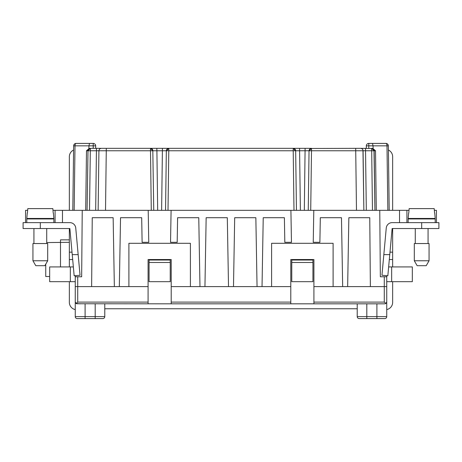 <?xml version="1.0" encoding="UTF-8"?>
<svg xmlns="http://www.w3.org/2000/svg" width="462" height="462" viewBox="0 0 462 462"><rect width="100%" height="100%" fill="white"/><g stroke="black" fill="none" stroke-linecap="round" stroke-linejoin="round"><path stroke-width="0.69" d="M362.965 150.046L363.86 210.331L363.08 150.762C362.907 149.295 362.087 148.481 360.62 148.331L355.7 148.331L356.479 210.331M409.009 210.331L406.918 210.331L406.918 222.632L406.918 210.331L399.532 210.331L399.532 222.632M387.837 210.331L386.994 145.842A2.46 1.097 -90 0 0 385.897 143.411A2.46 2.46 0 0 1 388.357 145.842L389.2 210.331L388.357 145.842L373.065 145.842L372.482 143.411L368.78 143.411L385.897 143.411L372.482 143.411M373.995 149.925L374.93 210.331L374.151 150.762L374.93 210.331L374.151 150.762L373.417 149.041L371.691 148.331L373.071 148.666L375.514 150.762L373.071 148.666L373.065 145.842L368.78 145.842L368.78 143.411A2.46 2.46 0 0 0 366.32 145.871A2.46 2.46 0 0 1 368.78 143.411M87.07 210.331L88.005 149.925M89.472 148.481L90.309 148.331L88.583 149.041L87.849 150.762L90.309 150.762L90.309 148.331L88.929 148.666L86.486 150.756L88.929 148.666L88.935 145.842L89.518 143.411L93.22 143.411L76.103 143.411A2.46 2.46 0 0 0 73.643 145.842L72.8 210.331M399.532 210.331L313.796 210.331L313.242 242.319L319.883 242.319L320.31 217.712L341.47 217.712L342.671 286.602L347.649 286.602L348.85 217.712L369.762 217.712L370.368 286.602L384.28 286.602L384.28 276.761L386.74 276.761L386.74 281.681L412.329 281.681L412.329 266.921L388.646 266.921M171.096 210.331L170.536 242.319L177.183 242.319L177.61 217.712L198.77 217.712L199.971 286.602L204.949 286.602L206.15 217.712L227.31 217.712L228.511 286.602L233.489 286.602L234.69 217.712L255.85 217.712L257.051 286.602L262.029 286.602L263.23 217.712L284.39 217.712L284.817 242.319L291.464 242.319L290.904 210.331L148.204 210.331L148.758 242.319L142.117 242.319L141.69 217.712L120.53 217.712L119.329 286.602L148.088 286.602L148.088 302.096L77.72 302.096L76.074 303.453L75.26 301.859L75.26 286.602L75.26 316.62A1.969 1.969 0 0 0 77.229 318.589L95.189 318.589L95.189 316.62L85.1 316.62L85.1 318.589M55.082 222.632L55.082 210.331L82.236 210.331L81.659 276.761L75.26 276.761L75.26 286.602L91.632 286.602L92.238 217.712L113.15 217.712L114.351 286.602L119.329 286.602M393.381 222.632L392.648 222.632M436.44 222.632L436.44 210.331L434.349 210.331M291.77 260.031L312.93 260.031L312.93 281.681L291.77 281.681L291.77 260.031M384.962 302.691L384.28 302.096L384.28 286.602L386.74 286.602L386.74 275.681M309.193 149.925L309.038 150.762L311.498 150.762L311.498 148.331L168.792 148.331L166.724 149.463M372.99 148.706L373.417 149.041L373.1 149.365L371.691 149.041L371.691 150.762L375.514 150.756L376.293 210.331M294.947 150.745L294.6 149.353L293.208 149.041L293.208 150.762L295.668 150.762L295.276 149.463M127.414 148.331L106.26 148.331L127.414 148.331M355.7 148.331L310.655 148.481M149.07 281.681L149.07 260.031L170.23 260.031L170.23 281.681L149.07 281.681M149.07 262.491L170.23 262.491M25.56 222.632L25.56 210.331L27.651 210.331M384.28 276.761L380.341 276.761L379.764 210.331M355.74 148.331L356.618 148.331M105.521 210.331L106.3 148.331L168.792 148.331L168.792 150.762L166.332 150.762L166.493 149.925M373.429 150.745L373.129 149.422M366.32 148.331L366.32 145.871L366.32 148.331M293.537 148.354L293.855 148.417M295.507 149.925L295.668 150.762L299.601 150.762L299.601 148.331M75.26 298.908L75.26 316.62L85.1 316.62L85.1 303.829M69.352 281.681L69.352 302.35A7.38 7.38 0 0 0 75.26 309.58L75.26 316.62A1.969 1.969 0 0 0 77.229 318.589L77.72 318.589L77.229 318.589A1.969 1.969 0 0 1 75.26 316.62A1.969 1.969 0 0 0 77.229 318.589A1.969 1.969 0 0 1 75.26 316.62M309.754 150.745L310.089 149.365L309.765 149.041L309.038 150.762L308.258 210.331L309.038 150.762L299.601 150.762L300.381 210.331M360.62 148.331L372.528 148.481M150.502 149.041L150.502 150.762L152.962 150.762L152.235 149.041L150.502 148.331L150.502 149.041L151.911 149.365L152.246 150.745M95.68 210.331L96.46 148.331L90.2 148.331M88.571 150.745L88.9 149.365L90.309 149.041M88.9 149.365L88.583 149.041M365.54 148.331L365.54 150.762L371.691 150.762L372.47 210.331M168.463 148.354L168.145 148.417M167.053 150.745L167.4 149.353L167.065 149.041L166.332 150.762L165.552 210.331M291.77 262.491L312.93 262.491M296.448 210.331L295.668 150.762M313.796 210.331L290.904 210.331M310.089 149.365L311.498 149.041M294.6 149.353L294.935 149.041L293.208 148.331L293.208 149.041M167.4 149.353L168.792 149.041M311.498 148.331L309.765 149.041M153.742 210.331L152.807 149.925M151.345 148.481L150.502 148.331M106.3 148.331L101.38 148.331C99.913 148.481 99.093 149.295 98.92 150.762C99.093 149.295 99.913 148.481 101.38 148.331L96.46 148.331M151.911 149.365L152.235 149.041M290.789 302.096L290.789 303.829L313.912 303.829L313.912 286.602L333.102 286.602L333.102 243.301L271.598 243.301L271.598 286.602L290.789 286.602L290.789 302.096L171.211 302.096L171.211 259.54L148.088 259.54L148.088 286.602M76.686 303.753L171.211 303.829L171.211 302.096M342.671 286.602L333.102 286.602M386.353 303.032L386.74 301.859L386.74 286.602L386.74 301.859L385.926 303.453L384.28 302.096L313.912 302.096M378.869 318.589L359.182 318.589C357.992 318.474 357.334 317.821 357.218 316.62L357.218 303.829M386.74 301.859L386.74 316.62A1.969 1.969 0 0 1 384.771 318.589A1.969 1.969 0 0 0 386.74 316.62A1.969 1.969 0 0 1 384.771 318.589L376.9 318.589L376.9 316.62L366.811 316.62L366.811 318.589M114.351 286.602L91.632 286.602M80.18 303.829L76.074 303.453M148.088 303.829L148.088 302.096M370.368 286.602L347.649 286.602M313.912 286.602L313.912 259.54L290.789 259.54L290.789 286.602M386.111 303.303L385.395 303.725M385.314 303.753L385.926 303.453M384.771 303.829L313.912 303.829M171.211 286.602L190.402 286.602L190.402 243.301L128.898 243.301L128.898 286.602M271.598 286.602L262.029 286.602M257.051 286.602L233.489 286.602M228.511 286.602L204.949 286.602M199.971 286.602L190.402 286.602M290.789 303.829L171.211 303.829M104.782 303.829L104.782 316.62C104.666 317.821 104.008 318.474 102.818 318.589L95.189 318.589M82.64 318.589L77.72 318.589M75.393 302.564L75.647 303.032M75.883 303.297L76.611 303.725M104.782 308.749L357.218 308.749M102.818 318.589C104.008 318.474 104.666 317.821 104.782 316.62L95.189 316.62L95.189 303.829M75.26 276.761L75.26 275.681M23.1 228.54L23.1 222.632L23.1 228.54L40.321 228.54L40.321 222.632L23.1 222.632M69.352 266.921L69.352 228.54L69.866 228.54L40.321 228.54M40.321 222.632L69.866 222.632A5.902 5.902 0 0 1 75.745 228.003L80.041 275.242L74.163 275.779L72.239 254.62L78.165 254.62M93.22 148.331L93.22 145.842L75.006 145.842A2.46 1.097 -90 0 1 76.103 143.411A2.46 2.46 0 0 0 73.643 145.842L73.591 150.023A7.38 7.38 0 0 0 69.352 156.699L69.352 210.331M69.352 239.859L60.499 239.859L60.499 266.921M46.72 242.573L69.352 242.319M49.671 276.507L45.738 276.507L45.738 264.177M75.26 281.681L49.671 281.681L49.671 266.921L73.354 266.921M69.352 259.54L72.684 259.54M69.866 228.54L72.239 254.62M389.316 259.54L392.648 259.54L392.648 228.54L392.134 228.54L438.9 228.54L438.9 222.632L392.134 222.632A5.902 5.902 0 0 0 386.255 228.003L381.959 275.242L387.837 275.779L389.761 254.62L383.835 254.62M392.648 210.331L392.648 156.699A7.38 7.38 0 0 0 388.409 150.023M392.648 259.54L392.648 266.921M392.648 281.681L392.648 302.35A7.38 7.38 0 0 1 386.74 309.58M438.9 228.54L438.9 222.632M392.134 228.54L389.761 254.62M386.74 281.681L386.74 276.761M386.74 298.908L386.74 303.829M33.928 243.549L33.928 228.54M46.72 243.549L46.72 228.54M32.941 243.549L47.701 243.549L47.701 260.77L44.86 265.69L35.782 265.69L32.941 260.77L32.941 243.549M26.79 222.632L26.79 218.942L53.852 218.942L53.852 222.632M33.928 218.942L33.928 218.451M46.72 218.942L46.72 218.451M53.378 213.04L53.852 218.451L26.79 218.451L27.264 213.04M53.234 213.04L52.841 208.61L27.807 208.61L27.414 213.04M415.28 243.549L415.28 228.54L415.28 243.549M428.072 243.549L428.072 228.54M414.298 243.549L414.298 260.77L429.059 260.77L426.218 265.69L417.14 265.69L414.298 260.77L414.298 243.549L429.059 243.549L429.059 260.77L429.059 243.549M408.148 222.632L408.148 218.942L435.21 218.942L435.21 222.632M415.28 218.942L415.28 218.451M428.072 218.942L428.072 218.451M434.736 213.04L435.21 218.451L408.148 218.451L408.622 213.04M434.586 213.04L434.193 208.61L409.159 208.61L408.766 213.04M32.941 260.77L47.701 260.77M105.382 150.751L106.26 150.751M95.68 148.331L95.68 145.871A2.46 2.46 0 0 0 93.22 143.411A2.46 2.46 0 0 1 95.68 145.871L93.22 145.842L93.22 143.411M55.082 210.331L52.991 210.331M371.691 149.041L371.8 148.331M82.236 210.331L148.204 210.331M98.14 210.331L98.92 150.762L90.309 150.762L89.53 210.331M156.82 148.331L156.901 150.762L162.399 150.762L161.619 210.331M366.32 210.331L365.54 150.762L311.498 150.762L310.718 210.331M85.707 210.331L86.486 150.762L87.826 150.756M305.099 148.331L304.319 210.331M90.309 148.383L90.309 148.804M368.78 148.331L368.78 145.842L366.32 145.871M162.399 148.331L162.399 150.762L166.332 150.762M157.681 210.331L156.901 150.762L152.962 150.762M98.92 150.762L150.502 150.762L151.282 210.331M293.988 210.331L293.208 150.762L168.792 150.762L168.012 210.331M386.74 316.62L376.9 316.62L376.9 303.829M357.218 316.62L366.811 316.62L366.811 303.829M77.72 276.761L77.72 302.096M70.34 281.681L70.34 266.921M69.352 252.16L72.014 252.16M392.648 252.16L389.986 252.16M421.679 228.54L421.679 222.632M391.661 281.681L391.661 266.921M73.643 145.842L75.006 145.842L74.163 210.331M62.468 222.632L62.468 210.331"/></g></svg>
